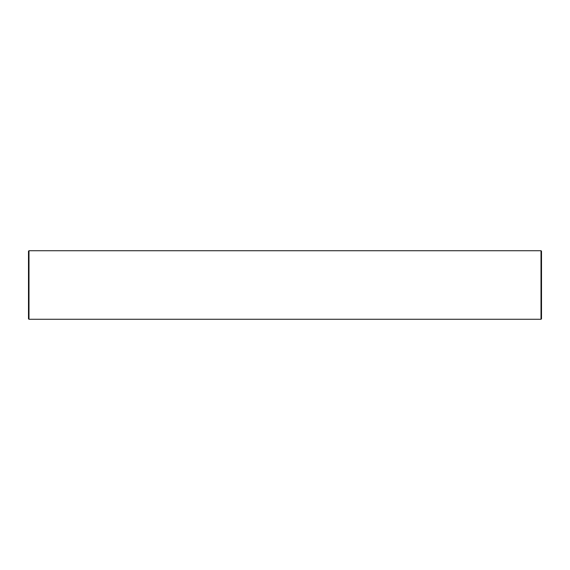 <?xml version="1.0" encoding="UTF-8"?>
<svg xmlns="http://www.w3.org/2000/svg" width="570" height="570" viewBox="0 0 570 570"><rect width="100%" height="100%" fill="white"/><g stroke="black" fill="none" stroke-linecap="round" stroke-linejoin="round"><path stroke-width="0.85" d="M28.985 319.278L28.985 250.722L28.5 251.199L28.5 318.801L28.985 319.278L541.016 319.278L541.5 318.801L541.5 251.199L541.016 250.722L541.016 319.278M28.985 250.722L541.016 250.722"/></g></svg>
